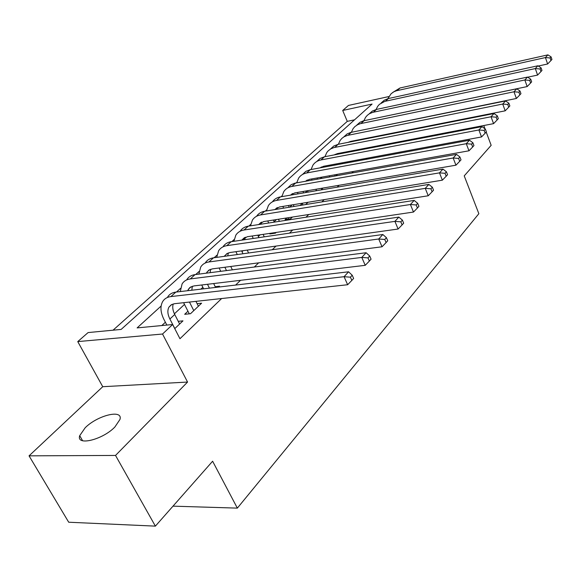 <?xml version="1.0" encoding="UTF-8"?>
<svg xmlns="http://www.w3.org/2000/svg" width="581" height="581" viewBox="0 0 581 581"><rect width="100%" height="100%" fill="white"/><g stroke="black" fill="none" stroke-linecap="round" stroke-linejoin="round"><path stroke-width="0.87" d="M85.167 427.776L79.706 435.67C76.017 446.244 102.583 439.839 114.856 427.028L119.94 419.489C123.317 408.98 97.55 415.255 85.167 427.776M354.533 119.824L347.271 121.356L342.703 110.47L348.469 105.444L388.856 96.548M486.203 132.04L491.163 145.323L464.226 175.876L478.853 213.699L237.346 508.121L212.617 461.22L155.381 526.132L68.703 522.225L29.05 455.845L115.525 455.439L187.561 382.058L162.535 334.024L77.752 341.599L88.101 332.572L121.146 329.42L372.08 104.072L342.703 110.47M187.561 382.058L102.743 386.706L29.05 455.845M102.743 386.706L77.752 341.599M347.271 121.356L113.041 330.197M484.997 128.808L483.77 125.525M480.298 116.236L480.131 115.786M155.381 526.132L115.525 455.439M390.156 124.407L387.607 124.886M377.309 136.586L377.919 136.005M363.996 149.201L364.919 148.329M350.205 162.281L351.454 161.097M335.898 175.854L337.503 174.329M321.046 189.929L323.036 188.048M305.628 204.556L308.024 202.282M286.869 217.933L285.075 219.633L290.638 218.761L292.432 217.062M270.623 233.264L269.867 233.969L275.481 233.141L276.229 232.429M218.609 287.072L219.509 286.215L215.231 286.724M187.946 311.22L184.678 314.299L190.517 313.711L201.6 303.195L197.112 303.681M161.111 306.042L137.123 327.902L172.637 324.518L179.957 338.723L221.63 298.54M235.595 285.075L240.534 280.318M254.311 267.028L258.654 262.844M272.249 249.736L276.04 246.075M289.454 233.141L292.737 229.974M305.976 217.214L308.787 214.498M321.852 201.905L324.227 199.617M337.125 187.184L339.093 185.281M351.817 173.015L353.408 171.482M365.972 159.368L367.207 158.177M379.611 146.216L380.519 145.337M392.763 133.528L393.366 132.947M361.716 139.215L361.099 139.789M348.564 151.467L347.939 152.055M220.511 270.84L219.872 271.436M202.856 287.297L200.866 289.156M184.497 304.415L174.409 313.813M165.382 322.23L161.823 325.549M174.765 328.643L182.971 320.857L178.244 321.322M302.258 203.423L300.101 205.456M316.34 190.147L315.577 190.866M173 506.153L237.346 508.121M440.885 124.022L441.466 123.433M436.542 124.886L436.367 124.443M172.637 324.518L162.535 334.024M296.804 182.412L296.252 182.913M281.981 195.913L281.044 196.77M266.621 209.915L265.263 211.15M250.68 224.44L248.871 226.082M234.128 239.517L231.841 241.602M216.938 255.175L214.135 257.732M199.065 271.465L195.703 274.53M180.473 288.401L176.508 292.018M179.631 324.024L174.736 314.481C172.76 310.515 172.259 307 173.24 303.943M174.823 328.592L169.884 319.005C167.546 314.27 167.248 310.29 168.984 307.066L171.264 304.771L174.554 303.696L347.641 284.734L344.075 276.701L170.916 296.579C167.19 297.051 164.445 298.714 162.673 301.554C160.022 306.419 160.465 312.433 164.009 319.594L166.849 325.07M350.416 277.188L351.839 280.405L353.633 278.43L352.209 275.22L350.416 277.188L344.075 276.701L348.578 271.799L175.847 292.098C172.121 292.577 169.376 294.24 167.604 297.08M348.578 271.799L352.209 275.22M351.839 280.405L347.641 284.734M198.397 306.231L195.942 301.357M193.778 310.617L189.457 302.069M183.625 302.708L189.275 313.834M187.612 290.711L189.791 287.573L193.836 285.932L365.231 265.321L361.796 257.419L190.321 278.916C186.617 279.425 183.872 281.095 182.085 283.935L180.292 291.575M191.795 290.224L192.369 286.23M367.991 257.899L369.363 261.058L371.07 259.177L369.705 256.018L367.991 257.899L361.796 257.419L366.095 252.735L195.049 274.61C191.352 275.125 188.607 276.803 186.813 279.635M366.095 252.735L369.705 256.018M369.363 261.058L365.231 265.321M215.58 287.428L213.67 283.55M209.407 288.154L207.497 284.291M201.709 284.988L203.619 288.83M206.328 273.172L208.681 270.259L212.341 268.88L382.037 246.772L378.725 238.994L208.942 261.958C205.267 262.496 202.522 264.181 200.721 267.013L198.847 274.123M210.068 272.692L210.743 269.235M384.775 239.466L386.096 242.582L387.73 240.774L386.416 237.665L384.775 239.466L378.725 238.994L382.835 234.513L213.481 257.826C209.814 258.371 207.076 260.063 205.26 262.888M382.835 234.513L386.416 237.665M386.096 242.582L382.037 246.772M232.378 269.838L230.751 266.483M226.496 270.586L224.876 267.245M219.124 267.994L220.751 271.32M224.346 256.33L226.873 253.628L230.12 252.495L398.108 229.03L394.906 221.376L226.83 245.669C223.184 246.235 220.446 247.934 218.623 250.752L216.698 257.383M227.679 255.872L228.406 252.902M400.825 221.84L402.103 224.905L403.664 223.184L402.393 220.119L400.825 221.84L394.906 221.376L398.849 217.091L231.194 241.696C227.556 242.27 224.818 243.969 222.995 246.787M398.849 217.091L402.393 220.119M402.103 224.905L398.108 229.03M248.595 252.989L247.223 250.106M242.981 253.766L241.631 250.883M235.93 251.682L237.288 254.551M244.521 237.585L241.74 240.149L247.215 236.736L413.49 212.05L410.404 204.512L244.035 230.003C240.411 230.599 237.687 232.306 235.85 235.116L233.896 241.297M244.659 239.721L245.4 237.201M416.192 204.97L417.427 207.991L418.923 206.335L417.695 203.321L416.192 204.97L410.404 204.512L414.173 200.409L248.232 226.183C244.63 226.786 241.914 228.478 240.076 231.267M414.173 200.409L417.695 203.321M417.427 207.991L413.49 212.05M264.268 236.837L263.113 234.375M258.908 237.629L257.811 235.16M252.132 236.002L253.251 238.457M258.465 224.593L263.665 221.572L428.233 195.775L425.248 188.353L260.578 214.934C256.991 215.558 254.275 217.265 252.423 220.068L250.462 225.835M261.043 224.193L261.762 222.087M430.913 188.803L432.104 191.774L433.542 190.19L432.351 187.227L430.913 188.803L425.248 188.353L428.865 184.417L264.624 211.259C261.094 211.869 258.407 213.547 256.555 216.27M428.865 184.417L432.351 187.227M432.104 191.774L428.233 195.775M279.41 221.339L278.452 219.255M274.283 222.138L273.426 220.046M267.783 220.933L268.676 223.01M273.237 232.872L273.498 233.431M274.639 209.618L279.505 206.974L442.373 180.168L439.483 172.862L276.52 200.423C272.961 201.07 270.252 202.784 268.393 205.572L266.432 210.961M276.854 209.254L277.522 207.54M445.031 173.305L446.186 176.232L447.559 174.714L446.411 171.787L445.031 173.305L439.483 172.862L442.954 169.086L280.412 196.879C276.948 197.511 274.29 199.16 272.431 201.825M442.954 169.086L446.411 171.787M446.186 176.232L442.373 180.168M294.051 206.451L293.267 204.708M287.951 217.766L288.554 219.088M289.142 207.25L288.503 205.492M290.268 195.194L294.77 192.907L455.947 165.186L453.151 157.988L291.873 186.443C288.343 187.104 285.641 188.825 283.782 191.599L281.843 196.639M292.127 194.875L292.715 193.517M458.583 158.424L459.694 161.307L461.016 159.848L459.905 156.972L458.583 158.424L453.151 157.988L456.477 154.364L294.923 183.168L291.103 184.722L287.733 187.903M282.889 206.415L283.579 208.158M456.477 154.364L459.905 156.972M459.694 161.307L455.947 165.186M308.213 192.129L307.581 190.706M302.178 203.241L302.962 204.991M303.536 192.928L303.071 191.476M305.381 181.287L309.491 179.34L468.983 150.799L466.274 143.703L306.674 172.964C303.18 173.646 300.493 175.368 298.619 178.127L296.717 182.833M306.877 181.025L307.371 179.994M471.598 144.139L472.68 146.978L473.951 145.577L472.869 142.737L471.598 144.139L466.274 143.703L469.477 140.217L310.298 169.667L305.838 171.359L302.49 174.482M297.487 192.442L298.009 193.872M469.477 140.217L472.869 142.737M472.68 146.978L468.983 150.799M321.91 178.345L321.416 177.205M321.809 189.21L321.416 188.324M315.948 189.261L316.58 190.699M317.48 179.13L317.161 177.968M320.015 167.873L323.697 166.246L481.518 136.956L478.889 129.97L320.959 159.957C317.495 160.654 314.822 162.375 312.941 165.12L311.075 169.521M321.14 167.662L321.511 166.95M484.111 130.398L485.157 133.194L486.377 131.843L485.338 129.055L484.111 130.398L478.889 129.97L481.969 126.622L324.452 156.776L320.066 158.453L316.732 161.525M311.598 178.963L311.982 180.11M481.969 126.622L485.338 129.055M485.157 133.194L481.518 136.956M335.172 165.062L334.809 164.183M335.193 175.978L334.7 174.83M329.282 175.796L329.776 176.944M330.988 165.839L330.778 164.931M334.206 154.909L337.408 153.609L493.581 123.644L491.032 116.759L334.039 147.559L330.763 148.859L328.069 150.958L326.776 152.563L324.953 156.681M334.939 154.764L335.172 154.35M496.152 117.18L497.162 119.94L498.338 118.64L497.329 115.88L496.152 117.18L491.032 116.759L493.995 113.535L338.127 144.328L333.799 145.998L330.495 149.019M325.244 165.963L325.513 166.849M493.995 113.535L497.329 115.88M497.162 119.94L493.581 123.644M347.939 162.702L347.561 161.823M342.187 162.818L342.565 163.697M344.09 153.014L343.959 152.353M348.012 142.374L350.663 141.401L505.194 110.826L502.718 104.035L347.373 135.431L344.119 136.738L341.918 138.358L340.139 140.428L338.374 144.277M348.019 152.266L347.779 151.619M507.743 104.449L508.724 107.173L509.857 105.924L508.876 103.207L507.743 104.449L502.718 104.035L505.572 100.934L350.677 132.446L347.068 133.957L343.785 136.934M338.447 153.413L338.621 154.059M505.572 100.934L508.876 103.207M508.724 107.173L505.194 110.826M364.236 148.976L364.04 148.504M360.293 149.913L360.024 149.273M354.693 150.29L354.962 150.937M356.785 140.638L356.712 140.203M361.513 130.231L516.386 98.472L513.982 91.783L360.256 123.702L357.627 124.697L354.831 126.636L353.059 128.699L351.352 132.294M360.481 139.912L360.343 139.484M518.906 92.19L519.864 94.87L520.954 93.664L520.002 90.992L518.906 92.19L513.982 91.783L516.734 88.784L363.459 120.819L359.9 122.322L356.64 125.249M351.222 141.285L351.331 141.72M516.734 88.784L520.002 90.992M519.864 94.87L516.386 98.472M376.139 136.818L375.965 136.39M372.276 137.581L372.094 137.16M366.814 138.205L366.989 138.627M375.057 118.386L527.17 86.569L524.839 79.967L372.712 112.365L369.509 113.687L367.33 115.299L365.565 117.347L363.909 120.71M529.676 80.367L530.606 83.01L531.659 81.848L530.729 79.212L529.676 80.367L524.839 79.967L527.49 77.077L376.459 109.424L372.312 111.065L369.073 113.949M527.49 77.077L530.729 79.212M530.606 83.01L527.17 86.569M527.671 77.2L537.585 75.072L535.312 68.565L384.767 101.392L379.422 104.326L377.665 106.359L376.067 109.511M540.061 68.965L540.969 71.572L541.979 70.446L541.078 67.846L540.061 68.965L535.312 68.565L537.868 65.776L388.413 98.538L384.324 100.172L381.114 103.011M537.868 65.776L541.078 67.846M540.969 71.572L537.585 75.072M538.267 66.031L547.629 63.983L545.421 57.563L396.445 90.774L393.882 91.769L391.136 93.701L387.847 98.676M550.091 57.955L550.97 60.526L551.95 59.444L551.071 56.873L550.091 57.955L545.421 57.563L547.898 54.868L399.982 88L392.771 92.423M547.898 54.868L551.071 56.873M550.97 60.526L547.629 63.983M169.884 319.005L174.736 314.481M170.916 296.579L175.847 292.098M190.321 278.916L195.049 274.61M208.942 261.958L213.481 257.826M225.021 267.55L225.428 267.173M226.83 245.669L231.194 241.696M242.001 251.704L243.105 250.68M244.035 230.003L248.232 226.183M258.349 236.445L260.092 234.826M260.578 214.934L264.624 211.259M274.101 221.746L276.433 219.574M276.52 200.423L280.412 196.879M289.745 207.148L292.17 204.89M291.873 186.443L295.627 183.03M305.315 192.623L307.327 190.75M306.674 172.964L310.298 169.667M320.313 178.628L321.533 177.481M320.959 159.957L324.452 156.776M334.75 147.4L338.127 144.328M348.077 135.264L351.338 132.301M360.954 123.542L364.105 120.674M373.409 112.198L376.459 109.424M385.457 101.225L388.413 98.538M397.128 90.6L399.982 88M79.706 435.67L82.618 440.754M168.984 307.066L171.802 304.473M188.266 289.331L191.091 286.731M206.778 272.3L209.61 269.693M224.571 255.938L227.411 253.331M258.69 224.556L260.992 222.443M274.995 209.559L276.854 207.853M290.696 195.122L292.134 193.8M305.817 181.214L306.877 180.241M320.4 167.8L321.097 167.161"/></g></svg>
